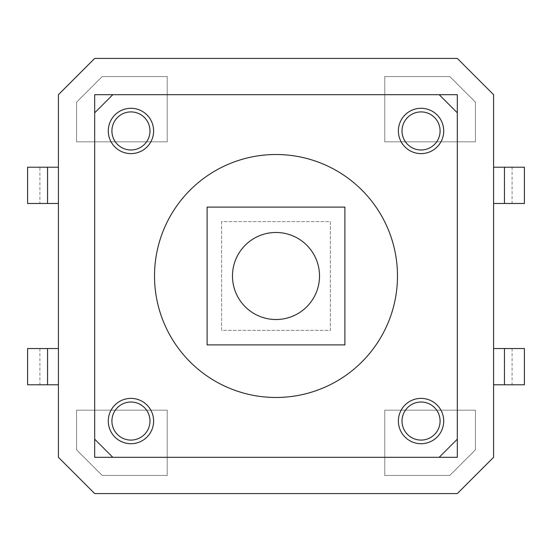 <?xml version="1.0" encoding="UTF-8"?>
<svg xmlns="http://www.w3.org/2000/svg" width="552" height="552" viewBox="0 0 552 552"><rect width="100%" height="100%" fill="white"/><g stroke="black" fill="none" stroke-linecap="round" stroke-linejoin="round"><path stroke-width="0.41" stroke-dasharray="2.76 2.07" d="M276 154.519A121.481 121.481 0 0 0 154.519 276A121.481 121.481 0 0 0 276 397.481A121.481 121.481 0 0 0 397.481 276A121.481 121.481 0 0 0 276 154.519A121.481 121.481 0 0 0 154.519 276A121.481 121.481 0 0 0 276 397.481A121.481 121.481 0 0 0 397.481 276A121.481 121.481 0 0 0 276 154.519A121.481 121.481 0 0 0 154.519 276A121.481 121.481 0 0 0 276 397.481A121.481 121.481 0 0 0 397.481 276A121.481 121.481 0 0 0 276 154.519M112.815 94.689L94.689 112.815L94.689 439.185L112.815 457.311L439.185 457.311L457.311 439.185L457.311 112.815L439.185 94.689L112.815 94.689M39.903 167.215L58.422 167.215L58.422 203.474L39.903 203.474L58.422 203.474L47.548 203.474L47.548 167.215L58.422 167.215L58.422 203.474L58.422 167.215L39.903 167.215L39.903 203.474M58.422 167.215L58.422 203.474M27.6 167.215L47.548 167.215L47.548 203.474L27.6 203.474M27.6 384.785L58.422 384.785L39.903 384.785L58.422 384.785L58.422 348.526L58.422 384.785L58.422 348.526L39.903 348.526L58.422 348.526L58.422 384.785M58.422 348.526L47.548 348.526L47.548 384.785L47.548 348.526L27.6 348.526M39.903 348.526L39.903 384.785M524.4 167.215L504.452 167.215L504.452 203.474L504.452 167.215L493.578 167.215L493.578 203.474L493.578 167.215L512.097 167.215L493.578 167.215L493.578 203.474L524.4 203.474M512.097 167.215L512.097 203.474M493.578 167.215L493.578 203.474M493.578 384.785L493.578 348.526L493.578 384.785L493.578 348.526L512.097 348.526L493.578 348.526L493.578 384.785L524.4 384.785M512.097 348.526L512.097 384.785M493.578 348.526L504.452 348.526L504.452 384.785L504.452 348.526L524.4 348.526M276 232.482A43.518 43.518 0 0 0 232.482 276A43.518 43.518 0 0 0 276 319.518A43.518 43.518 0 0 0 319.518 276A43.518 43.518 0 0 0 276 232.482M221.607 221.607L221.607 330.393L330.393 330.393L330.393 221.607L221.607 221.607L221.607 330.393L330.393 330.393L330.393 221.607L221.607 221.607M207.103 207.103L207.103 344.897L344.897 344.897L344.897 207.103L207.103 207.103M421.052 443.718A22.666 22.666 0 0 0 443.718 421.052A22.666 22.666 0 0 0 421.052 398.385A22.666 22.666 0 0 0 398.385 421.052A22.666 22.666 0 0 0 421.052 443.718M130.948 443.718A22.666 22.666 0 0 0 153.615 421.052A22.666 22.666 0 0 0 130.948 398.385A22.666 22.666 0 0 0 108.282 421.052A22.666 22.666 0 0 0 130.948 443.718M421.052 153.615A22.666 22.666 0 0 0 443.718 130.948A22.666 22.666 0 0 0 421.052 108.282A22.666 22.666 0 0 0 398.385 130.948A22.666 22.666 0 0 0 421.052 153.615M130.948 153.615A22.666 22.666 0 0 0 153.615 130.948A22.666 22.666 0 0 0 130.948 108.282A22.666 22.666 0 0 0 108.282 130.948A22.666 22.666 0 0 0 130.948 153.615M457.311 58.422L94.689 58.422L58.422 94.689L58.422 457.311L94.689 493.578L457.311 493.578L493.578 457.311L493.578 94.689L457.311 58.422M384.785 475.444L384.785 410.171L475.444 410.171L475.444 449.804L449.804 475.444L384.785 475.444L384.785 410.171L475.444 410.171L475.444 449.804L449.804 475.444L384.785 475.444M449.804 76.555L475.444 102.196L475.444 141.829L384.785 141.829L384.785 76.555L449.804 76.555L475.444 102.196L475.444 141.829L384.785 141.829L384.785 76.555L449.804 76.555M167.215 76.555L167.215 141.829L76.555 141.829L76.555 102.196L102.196 76.555L167.215 76.555L167.215 141.829L76.555 141.829L76.555 102.196L102.196 76.555L167.215 76.555M102.196 475.444L76.555 449.804L76.555 410.171L167.215 410.171L167.215 475.444L102.196 475.444L76.555 449.804L76.555 410.171L167.215 410.171L167.215 475.444L102.196 475.444M94.689 94.689L94.689 457.311L457.311 457.311L457.311 94.689L94.689 94.689"/><path stroke-width="0.83" d="M112.815 94.689L94.689 112.815L94.689 439.185L112.815 457.311L439.185 457.311L457.311 439.185L457.311 112.815L439.185 94.689L112.815 94.689M58.422 203.474L27.6 203.474L27.6 167.215L47.548 167.215L47.548 203.474L47.548 167.215L58.422 167.215M58.422 384.785L27.6 384.785L27.6 348.526L47.548 348.526L47.548 384.785L47.548 348.526L58.422 348.526M493.578 167.215L504.452 167.215L504.452 203.474L524.4 203.474L524.4 167.215L504.452 167.215L504.452 203.474L493.578 203.474M493.578 348.526L524.4 348.526L524.4 384.785L493.578 384.785M504.452 348.526L504.452 384.785L504.452 348.526M276 232.482A43.518 43.518 0 0 0 232.482 276A43.518 43.518 0 0 0 276 319.518A43.518 43.518 0 0 0 319.518 276A43.518 43.518 0 0 0 276 232.482M276 397.481A121.481 121.481 0 0 0 397.481 276A121.481 121.481 0 0 0 276 154.519A121.481 121.481 0 0 0 154.519 276A121.481 121.481 0 0 0 276 397.481M207.103 207.103L207.103 344.897L344.897 344.897L344.897 207.103L207.103 207.103M130.948 108.282A22.666 22.666 0 0 1 153.615 130.948A22.666 22.666 0 0 1 130.948 153.615A22.666 22.666 0 0 1 108.282 130.948A22.666 22.666 0 0 1 130.948 108.282A22.666 22.666 0 0 0 108.282 130.948A22.666 22.666 0 0 0 130.948 153.615M130.948 398.385A22.666 22.666 0 0 1 153.615 421.052A22.666 22.666 0 0 1 130.948 443.718A22.666 22.666 0 0 1 108.282 421.052A22.666 22.666 0 0 1 130.948 398.385A22.666 22.666 0 0 0 108.282 421.052A22.666 22.666 0 0 0 130.948 443.718M421.052 398.385A22.666 22.666 0 0 1 443.718 421.052A22.666 22.666 0 0 1 421.052 443.718A22.666 22.666 0 0 1 398.385 421.052A22.666 22.666 0 0 1 421.052 398.385A22.666 22.666 0 0 0 398.385 421.052A22.666 22.666 0 0 0 421.052 443.718M421.052 108.282A22.666 22.666 0 0 1 443.718 130.948A22.666 22.666 0 0 1 421.052 153.615A22.666 22.666 0 0 1 398.385 130.948A22.666 22.666 0 0 1 421.052 108.282A22.666 22.666 0 0 0 398.385 130.948A22.666 22.666 0 0 0 421.052 153.615M457.311 58.422L94.689 58.422L58.422 94.689L58.422 457.311L94.689 493.578L457.311 493.578L493.578 457.311L493.578 94.689L457.311 58.422M94.689 457.311L457.311 457.311L457.311 94.689L94.689 94.689L94.689 457.311M130.948 149.985A19.037 19.037 0 0 0 149.985 130.948A19.037 19.037 0 0 0 130.948 111.911A19.037 19.037 0 0 0 111.911 130.948A19.037 19.037 0 0 0 130.948 149.985M130.948 440.089A19.037 19.037 0 0 0 149.985 421.052A19.037 19.037 0 0 0 130.948 402.015A19.037 19.037 0 0 0 111.911 421.052A19.037 19.037 0 0 0 130.948 440.089M421.052 440.089A19.037 19.037 0 0 0 440.089 421.052A19.037 19.037 0 0 0 421.052 402.015A19.037 19.037 0 0 0 402.015 421.052A19.037 19.037 0 0 0 421.052 440.089M421.052 149.985A19.037 19.037 0 0 0 440.089 130.948A19.037 19.037 0 0 0 421.052 111.911A19.037 19.037 0 0 0 402.015 130.948A19.037 19.037 0 0 0 421.052 149.985"/></g></svg>

